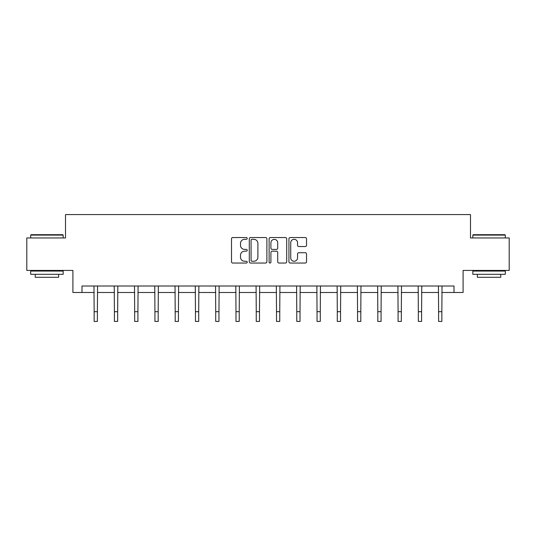 <?xml version="1.0" encoding="UTF-8"?>
<svg xmlns="http://www.w3.org/2000/svg" width="536" height="536" viewBox="0 0 536 536"><rect width="100%" height="100%" fill="white"/><g stroke="black" fill="none" stroke-linecap="round" stroke-linejoin="round"><path stroke-width="0.8" d="M247.217 238.433A0.891 0.891 0 0 0 246.326 237.542L232.778 237.542A1.273 1.273 0 0 0 231.505 238.815L231.505 261.762A1.273 1.273 0 0 0 232.778 263.042L246.326 263.042A0.891 0.891 0 0 0 247.217 262.144A0.891 0.891 0 0 0 246.326 261.253L244.57 261.253A4.08 4.08 0 0 1 240.496 257.173L240.496 255.263A4.08 4.08 0 0 1 244.57 251.183L246.326 251.183A0.891 0.891 0 0 0 247.217 250.292A0.891 0.891 0 0 0 246.326 249.401L244.57 249.401A4.08 4.08 0 0 1 240.496 245.321L240.496 243.404A4.08 4.08 0 0 1 244.57 239.324L246.326 239.324A0.891 0.891 0 0 0 247.217 238.433M305.259 246.526A1.273 1.273 0 0 0 306.532 245.254L306.532 238.815A1.273 1.273 0 0 0 305.259 237.542L290.217 237.542A1.273 1.273 0 0 0 288.938 238.815L288.938 261.762A1.273 1.273 0 0 0 290.217 263.042L305.259 263.042A1.273 1.273 0 0 0 306.532 261.762L306.532 253.99A1.273 1.273 0 0 0 305.259 252.711L298.82 252.711A1.273 1.273 0 0 0 297.547 253.99L297.547 257.843A3.41 3.41 0 0 1 294.137 261.253A3.41 3.41 0 0 1 290.726 257.843L290.726 242.734A3.41 3.41 0 0 1 294.137 239.324A3.41 3.41 0 0 1 297.547 242.734L297.547 245.254A1.273 1.273 0 0 0 298.82 246.526L305.259 246.526M82.001 292.502L82.001 286.01L453.999 286.01L453.999 292.502L463.091 292.502L463.091 270.425L509.2 270.425L509.2 237.951L470.494 237.951L470.494 214.574L65.506 214.574L65.506 237.951L26.8 237.951L26.8 270.425L72.909 270.425L72.909 292.502L94.148 292.502M266.881 238.815A1.273 1.273 0 0 0 265.608 237.542L250.567 237.542A1.273 1.273 0 0 0 249.294 238.815L249.294 261.762A1.273 1.273 0 0 0 250.567 263.042L265.608 263.042A1.273 1.273 0 0 0 266.881 261.762L266.881 238.815M270.392 237.542L285.433 237.542A1.273 1.273 0 0 1 286.706 238.815L286.706 261.762A1.273 1.273 0 0 1 285.433 263.042L278.995 263.042A1.273 1.273 0 0 1 277.722 261.762L277.722 252.456A1.273 1.273 0 0 0 276.449 251.183L272.174 251.183A1.273 1.273 0 0 0 270.901 252.456L270.901 262.144A0.891 0.891 0 0 1 270.01 263.042A0.891 0.891 0 0 1 269.119 262.144L269.119 238.815A1.273 1.273 0 0 1 270.392 237.542M97.391 292.502L114.409 292.502M117.659 292.502L134.67 292.502M137.919 292.502L154.931 292.502M158.18 292.502L175.198 292.502M178.441 292.502L195.459 292.502M198.709 292.502L215.72 292.502M218.969 292.502L235.981 292.502M239.23 292.502L256.248 292.502M259.491 292.502L276.509 292.502M279.752 292.502L296.77 292.502M300.019 292.502L317.031 292.502M320.28 292.502L337.291 292.502M340.541 292.502L357.559 292.502M360.802 292.502L377.82 292.502M381.069 292.502L398.081 292.502M401.33 292.502L418.341 292.502M421.591 292.502L438.609 292.502M441.852 292.502L453.999 292.502M251.967 239.324A0.891 0.891 0 0 0 251.076 240.215L251.076 260.362A0.891 0.891 0 0 0 251.967 261.253L253.816 261.253A4.08 4.08 0 0 0 257.896 257.173L257.896 243.404A4.08 4.08 0 0 0 253.816 239.324L251.967 239.324M277.722 242.801A3.41 3.41 0 0 0 274.311 239.391A3.41 3.41 0 0 0 270.901 242.801L270.901 248.121A1.273 1.273 0 0 0 272.174 249.401L276.449 249.401A1.273 1.273 0 0 0 277.722 248.121L277.722 242.801M93.981 286.01L94.148 311.691L97.391 311.691L97.559 286.01M94.148 311.691L94.148 321.426L97.391 321.426L97.391 311.691M31.088 234.701L62.779 234.701L63.168 235.096L30.699 235.096L31.088 234.701M46.934 274.318L30.699 274.318L30.699 271.069L63.168 271.069L63.168 274.318L46.934 274.318M58.625 274.318L58.625 277.306L35.242 277.306L35.242 274.318M473.221 234.701L504.912 234.701L505.301 235.096L472.832 235.096L473.221 234.701M489.067 274.318L472.832 274.318L472.832 271.069L505.301 271.069L505.301 274.318L489.067 274.318M500.758 274.318L500.758 277.306L477.375 277.306L477.375 274.318M114.242 286.01L114.409 311.691L117.659 311.691L117.82 286.01M114.409 311.691L114.409 321.426L117.659 321.426L117.659 311.691M134.509 286.01L134.67 311.691L137.919 311.691L138.08 286.01M134.67 311.691L134.67 321.426L137.919 321.426L137.919 311.691M154.77 286.01L154.931 311.691L158.18 311.691L158.348 286.01M154.931 311.691L154.931 321.426L158.18 321.426L158.18 311.691M175.031 286.01L175.198 311.691L178.441 311.691L178.609 286.01M175.198 311.691L175.198 321.426L178.441 321.426L178.441 311.691M195.292 286.01L195.459 311.691L198.709 311.691L198.869 286.01M195.459 311.691L195.459 321.426L198.709 321.426L198.709 311.691M215.559 286.01L215.72 311.691L218.969 311.691L219.13 286.01M215.72 311.691L215.72 321.426L218.969 321.426L218.969 311.691M235.82 286.01L235.981 311.691L239.23 311.691L239.398 286.01M235.981 311.691L235.981 321.426L239.23 321.426L239.23 311.691M256.081 286.01L256.248 311.691L259.491 311.691L259.659 286.01M256.248 311.691L256.248 321.426L259.491 321.426L259.491 311.691M276.341 286.01L276.509 311.691L279.752 311.691L279.919 286.01M276.509 311.691L276.509 321.426L279.752 321.426L279.752 311.691M296.602 286.01L296.77 311.691L300.019 311.691L300.18 286.01M296.77 311.691L296.77 321.426L300.019 321.426L300.019 311.691M316.87 286.01L317.031 311.691L320.28 311.691L320.441 286.01M317.031 311.691L317.031 321.426L320.28 321.426L320.28 311.691M337.131 286.01L337.291 311.691L340.541 311.691L340.708 286.01M337.291 311.691L337.291 321.426L340.541 321.426L340.541 311.691M357.391 286.01L357.559 311.691L360.802 311.691L360.969 286.01M357.559 311.691L357.559 321.426L360.802 321.426L360.802 311.691M377.652 286.01L377.82 311.691L381.069 311.691L381.23 286.01M377.82 311.691L377.82 321.426L381.069 321.426L381.069 311.691M397.92 286.01L398.081 311.691L401.33 311.691L401.491 286.01M398.081 311.691L398.081 321.426L401.33 321.426L401.33 311.691M418.18 286.01L418.341 311.691L421.591 311.691L421.758 286.01M418.341 311.691L418.341 321.426L421.591 321.426L421.591 311.691M438.441 286.01L438.609 311.691L441.852 311.691L442.019 286.01M438.609 311.691L438.609 321.426L441.852 321.426L441.852 311.691M30.699 237.951L30.699 235.096M38.103 271.069L38.103 270.425M55.764 271.069L55.764 270.425M63.168 237.951L63.168 235.096M472.832 237.951L472.832 235.096M480.236 271.069L480.236 270.425M497.897 271.069L497.897 270.425M505.301 237.951L505.301 235.096"/></g></svg>
